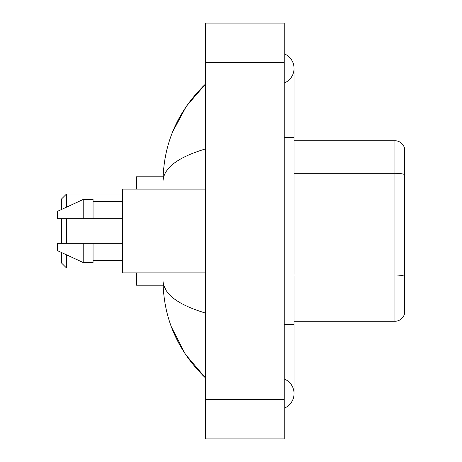 <?xml version="1.0" encoding="UTF-8"?>
<svg xmlns="http://www.w3.org/2000/svg" width="462" height="462" viewBox="0 0 462 462"><rect width="100%" height="100%" fill="white"/><g stroke="black" fill="none" stroke-linecap="round" stroke-linejoin="round"><path stroke-width="0.69" d="M284.205 408.189A15.766 15.766 0 0 0 284.205 378.961A15.766 15.766 0 0 1 284.205 408.189A15.766 15.766 0 0 0 294.057 393.578A15.766 15.766 0 0 1 284.205 408.189M284.205 53.811A15.766 15.766 0 0 1 284.205 83.039A15.766 15.766 0 0 0 284.205 53.811A15.766 15.766 0 0 1 294.057 68.422A15.766 15.766 0 0 0 284.205 53.811M205.382 148.972C177.512 157.375 163.392 168.226 163.011 181.537L163.011 189.125M163.011 272.875L163.011 280.463C163.329 293.728 177.454 304.585 205.382 313.028M205.382 438.9L284.205 438.9L284.205 23.1L205.382 23.1L205.382 438.9M163.011 181.537C163.438 143.647 177.558 111.198 205.382 84.188L186.255 106.41L172.609 131.936M171.414 326.986L185.314 354.187L205.382 377.812C177.558 350.802 163.433 318.353 163.011 280.463M165.968 290.119L163.715 285.193M404.412 147.84A9.852 9.852 0 0 0 394.958 140.748A9.852 9.852 0 0 1 404.412 147.84L404.412 314.16A9.852 9.852 0 0 1 394.958 321.252L294.057 321.252M404.412 174.544L404.412 174.544A9.852 1.709 180 0 0 394.958 173.314L394.958 140.748L294.057 140.748M404.412 174.682L404.412 276.23A9.852 1.709 180 0 0 394.958 275L394.958 173.314L294.057 173.314M61.527 218.682L61.527 243.318M61.527 252.523L61.527 263.022L66.453 267.948L122.615 267.948M66.453 218.682L66.453 243.318M66.453 254.799L66.453 267.948M136.411 272.875L136.411 285.193L163.098 285.193M163.098 176.807L136.411 176.807L136.411 189.125M61.527 209.477L61.527 198.978L66.453 194.052L66.453 207.201M205.382 189.125L122.615 189.125L122.615 272.875L205.382 272.875M83.206 218.682L57.588 218.682L57.588 211.296L83.206 199.468L83.206 218.682L122.615 218.682M83.206 199.468L93.058 199.468L93.058 218.682M122.615 243.318L93.058 243.318L93.058 262.531L83.206 262.531L83.206 243.318L57.588 243.318L57.588 250.704L83.206 262.531M57.588 243.318L64.108 243.318M93.058 243.318L83.206 243.318M284.205 324.607L294.057 324.607L294.057 68.422M284.205 137.393L294.057 137.393M205.382 399.486L284.205 399.486M205.382 62.514L284.205 62.514M394.958 321.252L394.958 275L294.057 275M294.057 324.607L294.057 393.578M205.382 84.188L201.952 87.497M205.382 377.812L201.952 374.503M66.453 194.052L122.615 194.052M93.058 201.444L122.615 201.444M93.058 260.556L122.615 260.556"/></g></svg>

